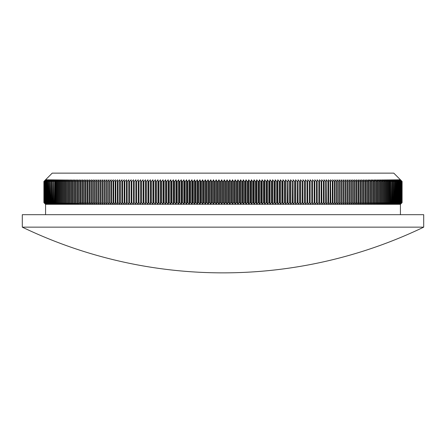 <?xml version="1.0" encoding="UTF-8"?>
<svg xmlns="http://www.w3.org/2000/svg" width="446" height="446" viewBox="0 0 446 446"><rect width="100%" height="100%" fill="white"/><g stroke="black" fill="none" stroke-linecap="round" stroke-linejoin="round"><path stroke-width="0.67" d="M45.57 179.783L43.909 181.45L43.909 202.64L45.57 204.301L43.909 202.64L43.914 181.45L52.215 173.137L393.785 173.137L402.091 181.45L400.346 179.783L401.974 181.45L401.974 202.64L400.346 204.301L402.036 202.64L402.052 181.45L402.052 202.64L400.408 204.301L402.091 202.64L402.086 181.45L400.43 179.783M43.914 202.64L45.592 204.301L43.948 202.64L45.654 204.301L44.026 202.64L45.76 204.301L44.143 202.64L45.905 204.301L44.305 202.64L46.089 204.301L44.511 202.64L46.317 204.301L44.756 202.64L46.59 204.301L45.04 202.64L46.902 204.301L45.369 202.64L47.254 204.301L45.743 202.64L47.65 204.301L46.155 202.64L48.084 204.301L46.607 202.64L48.564 204.301L47.103 202.64L49.077 204.301L47.644 202.64L49.64 204.301L48.218 202.64L50.236 204.301L48.837 202.64L50.877 204.301L49.5 202.64L51.558 204.301L50.203 202.64L52.277 204.301L50.939 202.64L53.041 204.301L51.725 202.64L53.838 204.301L52.544 202.64L54.68 204.301L53.408 202.64L55.56 204.301L54.312 202.64L56.48 204.301L55.248 202.64L57.434 204.301L56.229 202.64L58.432 204.301L57.25 202.64L59.469 204.301L58.309 202.64L60.544 204.301L59.407 202.64L61.654 204.301L60.544 202.64L62.802 204.301L61.721 202.64L63.995 204.301L62.931 202.64L65.216 204.301L64.179 202.64L66.482 204.301L65.467 202.64L67.781 204.301L66.794 202.64L69.113 204.301L68.154 202.64L70.485 204.301L69.548 202.64L71.895 204.301L70.981 202.64L73.339 204.301L72.453 202.64L74.816 204.301L73.958 202.64L76.327 204.301L75.497 202.64L77.877 204.301L77.069 202.64L79.455 204.301L78.674 202.64L79.171 202.64L81.072 204.301L80.319 202.64L80.821 202.64L82.722 204.301L81.992 202.64L82.504 202.64L84.4 204.301L83.703 202.64L84.227 202.64L86.117 204.301L85.442 202.64L85.978 202.64L87.862 204.301L87.215 202.64L87.756 202.64L89.64 204.301L89.022 202.64L89.574 202.64L91.447 204.301L90.861 202.64L91.419 202.64L93.286 204.301L92.729 202.64L93.298 202.64L95.16 204.301L94.624 202.64L95.204 202.64L97.061 204.301L96.553 202.64L97.144 202.64L98.99 204.301L98.516 202.64L99.112 202.64L100.947 204.301L100.501 202.64L101.108 202.64L102.937 204.301L102.519 202.64L103.132 202.64L104.949 204.301L104.565 202.64L105.184 202.64L106.995 204.301L106.633 202.64L107.263 202.64L109.064 204.301L108.735 202.64L109.376 202.64L111.166 204.301L110.859 202.64L111.506 202.64L113.29 204.301L113.016 202.64L113.669 202.64L115.436 204.301L115.191 202.64L115.854 202.64L117.61 204.301L117.398 202.64L118.067 202.64L119.812 204.301L119.628 202.64L120.303 202.64L122.037 204.301L121.881 202.64L122.566 202.64L124.283 204.301L124.155 202.64L124.847 202.64L126.552 204.301L126.458 202.64L127.155 202.64L128.849 204.301L128.777 202.64L129.485 202.64L131.163 204.301L131.124 202.64L131.838 202.64L133.499 204.301L133.493 202.64L134.207 202.64L135.857 204.301L135.879 202.64L136.604 202.64L138.238 204.301L138.288 202.64L139.018 202.64L140.635 204.301L140.713 202.64L141.449 202.64L143.055 204.301L143.16 202.64L143.902 202.64L145.491 204.301L145.63 202.64L146.377 202.64L147.944 204.301L148.111 202.64L148.864 202.64L150.419 204.301L150.614 202.64L151.372 202.64L152.911 204.301L153.134 202.64L153.898 202.64L155.414 204.301L155.671 202.64L156.435 202.64L157.934 204.301L158.219 202.64L158.993 202.64L160.476 204.301L160.783 202.64L161.564 202.64L163.024 204.301L163.364 202.64L164.15 202.64L165.594 204.301L165.962 202.64L166.748 202.64L168.17 204.301L168.571 202.64L169.357 202.64L170.762 204.301L171.192 202.64L171.983 202.64L173.366 204.301L173.823 202.64L174.62 202.64L175.986 204.301L176.471 202.64L177.268 202.64L178.612 204.301L179.125 202.64L179.928 202.64L181.249 204.301L181.79 202.64L182.598 202.64L183.897 204.301L184.466 202.64L185.274 202.64L186.556 204.301L187.153 202.64L187.961 202.64L189.221 204.301L189.845 202.64L190.659 202.64L191.891 204.301L192.544 202.64L193.363 202.64L194.573 204.301L195.253 202.64L196.073 202.64L197.26 204.301L197.968 202.64L198.788 202.64L199.953 204.301L200.689 202.64L201.508 202.64L202.651 204.301L203.415 202.64L204.235 202.64L205.355 204.301L206.141 202.64L206.966 202.64L208.065 204.301L208.879 202.64L209.704 202.64L210.774 204.301L211.616 202.64L212.441 202.64L213.489 204.301L214.353 202.64L215.184 202.64L216.204 204.301L217.096 202.64L217.927 202.64L218.919 204.301L219.839 202.64L220.67 202.64L221.64 204.301L222.587 202.64L223.413 202.64L224.36 204.301L225.33 202.64L226.161 202.64L227.081 204.301L228.073 202.64L228.904 202.64L229.796 204.301L230.816 202.64L231.647 202.64L232.511 204.301L233.559 202.64L234.384 202.64L235.226 204.301L236.296 202.64L237.121 202.64L237.935 204.301L239.034 202.64L239.859 202.64L240.645 204.301L241.765 202.64L242.585 202.64L243.349 204.301L244.492 202.64L245.311 202.64L246.047 204.301L247.212 202.64L248.032 202.64L248.74 204.301L249.927 202.64L250.747 202.64L251.427 204.301L252.637 202.64L253.456 202.64L254.108 204.301L255.341 202.64L256.155 202.64L256.779 204.301L258.039 202.64L258.847 202.64L259.444 204.301L260.726 202.64L261.534 202.64L262.103 204.301L263.402 202.64L264.21 202.64L264.751 204.301L266.072 202.64L266.875 202.64L267.388 204.301L268.732 202.64L269.529 202.64L270.014 204.301L271.38 202.64L272.177 202.64L272.634 204.301L274.017 202.64L274.808 202.64L275.238 204.301L276.643 202.64L277.429 202.64L277.83 204.301L279.252 202.64L280.038 202.64L280.406 204.301L281.85 202.64L282.636 202.64L282.976 204.301L284.436 202.64L285.217 202.64L285.524 204.301L287.007 202.64L287.782 202.64L288.066 204.301L289.565 202.64L290.329 202.64L290.586 204.301L292.102 202.64L292.866 202.64L293.089 204.301L294.628 202.64L295.386 202.64L295.581 204.301L297.136 202.64L297.889 202.64L298.056 204.301L299.623 202.64L300.37 202.64L300.509 204.301L302.098 202.64L302.84 202.64L302.945 204.301L304.551 202.64L305.287 202.64L305.365 204.301L306.982 202.64L307.712 202.64L307.762 204.301L309.396 202.64L310.121 202.64L310.143 204.301L311.793 202.64L312.507 202.64L312.501 204.301L314.162 202.64L314.876 202.64L314.837 204.301L316.515 202.64L317.223 202.64L317.151 204.301L318.845 202.64L319.542 202.64L319.447 204.301L321.153 202.64L321.845 202.64L321.717 204.301L323.434 202.64L324.119 202.64L323.963 204.301L325.697 202.64L326.372 202.64L326.188 204.301L327.933 202.64L328.602 202.64L328.39 204.301L330.146 202.64L330.809 202.64L330.564 204.301L332.331 202.64L332.984 202.64L332.71 204.301L334.494 202.64L335.141 202.64L334.834 204.301L336.624 202.64L337.265 202.64L336.936 204.301L338.737 202.64L339.367 202.64L339.005 204.301L340.816 202.64L341.435 202.64L341.051 204.301L342.868 202.64L343.481 202.64L343.063 204.301L344.892 202.64L345.499 202.64L345.053 204.301L346.888 202.64L347.484 202.64L347.01 204.301L348.856 202.64L349.447 202.64L348.939 204.301L350.796 202.64L351.376 202.64L350.84 204.301L352.702 202.64L353.271 202.64L352.714 204.301L354.581 202.64L355.139 202.64L354.553 204.301L356.426 202.64L356.978 202.64L356.36 204.301L358.244 202.64L358.785 202.64L358.138 204.301L360.022 202.64L360.558 202.64L359.883 204.301L361.773 202.64L362.297 202.64L361.6 204.301L363.496 202.64L364.008 202.64L363.278 204.301L365.179 202.64L365.681 202.64L364.928 204.301L366.829 202.64L367.326 202.64L366.545 204.301L368.452 202.64L368.931 202.64L368.123 204.301L370.035 202.64L370.503 202.64L369.673 204.301L371.585 202.64L372.042 202.64L371.183 204.301L373.101 202.64L373.547 202.64L372.661 204.301L374.579 202.64L375.019 202.64L374.105 204.301L376.023 202.64L376.452 202.64L375.515 204.301L377.428 202.64L377.846 202.64L376.887 204.301L378.799 202.64L379.206 202.64L378.219 204.301L380.137 202.64L380.533 202.64L379.518 204.301L381.436 202.64L381.821 202.64L380.784 204.301L382.696 202.64L383.069 202.64L382.005 204.301L383.917 202.64L384.279 202.64L383.198 204.301L385.104 202.64L385.455 202.64L384.346 204.301L386.253 202.64L386.593 202.64L385.455 204.301L387.362 202.64L387.691 202.64L386.531 204.301L388.433 202.64L388.75 202.64L387.568 204.301L389.464 202.64L388.566 204.301L390.456 202.64L389.52 204.301L391.41 202.64L390.44 204.301L392.324 202.64L391.32 204.301L393.199 202.64L392.162 204.301L394.035 202.64L392.959 204.301L394.827 202.64L393.723 204.301L395.58 202.64L394.442 204.301L396.293 202.64L395.123 204.301L396.968 202.64L395.764 204.301L397.598 202.64L396.36 204.301L398.189 202.64L396.923 204.301L398.735 202.64L397.436 204.301L399.248 202.64L397.916 204.301L399.845 202.64L398.35 204.301L400.257 202.64L398.746 204.301L400.631 202.64L399.098 204.301L400.96 202.64L399.41 204.301L401.244 202.64L399.683 204.301L401.489 202.64L399.911 204.301L401.695 202.64L400.095 204.301L401.857 202.64L400.408 204.301L402.091 202.64L402.091 181.45M45.57 214.688L45.57 204.301L400.24 204.301L401.946 202.64L401.974 181.45M401.857 202.64L401.857 181.45L400.095 179.783L401.695 181.45L401.695 202.64M401.813 202.64L401.813 181.45M401.64 202.64L401.695 181.45M401.489 202.64L401.489 181.45L399.683 179.783L401.244 181.45L401.244 202.64M401.422 202.64L401.422 181.45M401.166 202.64L401.244 181.45M400.96 202.64L400.96 181.45L399.098 179.783L400.631 181.45L400.631 202.64M400.865 202.64L400.865 181.45M400.519 202.64L400.631 181.45M400.257 202.64L400.257 181.45L398.35 179.783L399.845 181.45L399.845 202.64M400.14 202.64L400.14 181.45M399.711 202.64L399.845 181.45M399.393 202.64L399.393 181.45L397.436 179.783L398.897 181.45L398.897 202.64M399.248 202.64L399.248 181.45M398.735 202.64L398.897 181.45M398.356 202.64L398.356 181.45L396.36 179.783L397.782 181.45L397.782 202.64M398.189 202.64L398.189 181.45M397.598 202.64L397.782 181.45M397.163 202.64L397.163 181.45L395.123 179.783L396.5 181.45L396.5 202.64M396.968 202.64L396.968 181.45M396.293 202.64L396.5 181.45M395.797 202.64L395.797 181.45L393.723 179.783L395.061 181.45L395.061 202.64M395.58 202.64L395.58 181.45M394.827 202.64L395.061 181.45M394.275 202.64L394.275 181.45L392.162 179.783L393.456 181.45L393.456 202.64M394.035 202.64L394.035 181.45M393.199 202.64L393.456 181.45M392.591 202.64L392.591 181.45L390.44 179.783L391.688 181.45L391.688 202.64M392.324 202.64L392.324 181.45M391.41 202.64L391.688 181.45M390.752 202.64L390.752 181.45L388.566 179.783L389.771 181.45L389.771 202.64M390.456 202.64L390.456 181.45M389.464 202.64L389.464 181.45L389.771 181.45M388.75 202.64L388.75 181.45L386.531 179.783L387.691 181.45L387.691 202.64M388.433 202.64L388.433 181.45M387.362 202.64L387.362 181.45L387.691 181.45M386.593 202.64L386.593 181.45L384.346 179.783L385.455 181.45L385.455 202.64M386.253 202.64L386.253 181.45M385.104 202.64L385.104 181.45L385.455 181.45M384.279 202.64L384.279 181.45L382.005 179.783L383.069 181.45L383.069 202.64M383.917 202.64L383.917 181.45M382.696 202.64L382.696 181.45L383.069 181.45M381.821 202.64L381.821 181.45L379.518 179.783L380.533 181.45L380.533 202.64M381.436 202.64L381.436 181.45M380.137 202.64L380.137 181.45L380.533 181.45M379.206 202.64L379.206 181.45L376.887 179.783L377.846 181.45L377.846 202.64M378.799 202.64L378.799 181.45M377.428 202.64L377.428 181.45L377.846 181.45M376.452 202.64L376.452 181.45L374.105 179.783L375.019 181.45L375.019 202.64M376.023 202.64L376.023 181.45M374.579 202.64L374.579 181.45L375.019 181.45M373.547 202.64L373.547 181.45L371.183 179.783L372.042 181.45L372.042 202.64M373.101 202.64L373.101 181.45M371.585 202.64L371.585 181.45L372.042 181.45M370.503 202.64L370.503 181.45L368.123 179.783L368.931 181.45L368.931 202.64M370.035 202.64L370.035 181.45M368.452 202.64L368.452 181.45L368.931 181.45M367.326 202.64L367.326 181.45L366.829 181.45L364.928 179.783L365.681 181.45L365.681 202.64M366.829 202.64L366.829 181.45M365.179 202.64L365.179 181.45L365.681 181.45M364.008 202.64L364.008 181.45L363.496 181.45L361.6 179.783L362.297 181.45L362.297 202.64M363.496 202.64L363.496 181.45M361.773 202.64L361.773 181.45L362.297 181.45M360.558 202.64L360.558 181.45L360.022 181.45L358.138 179.783L358.785 181.45L358.785 202.64M360.022 202.64L360.022 181.45M358.244 202.64L358.244 181.45L358.785 181.45M356.978 202.64L356.978 181.45L356.426 181.45L354.553 179.783L355.139 181.45L355.139 202.64M356.426 202.64L356.426 181.45M354.581 202.64L354.581 181.45L355.139 181.45M353.271 202.64L353.271 181.45L352.702 181.45L350.84 179.783L351.376 181.45L351.376 202.64M352.702 202.64L352.702 181.45M350.796 202.64L350.796 181.45L351.376 181.45M349.447 202.64L349.447 181.45L348.856 181.45L347.01 179.783L347.484 181.45L347.484 202.64M348.856 202.64L348.856 181.45M346.888 202.64L346.888 181.45L347.484 181.45M345.499 202.64L345.499 181.45L344.892 181.45L343.063 179.783L343.481 181.45L343.481 202.64M344.892 202.64L344.892 181.45M342.868 202.64L342.868 181.45L343.481 181.45M341.435 202.64L341.435 181.45L340.816 181.45L339.005 179.783L339.367 181.45L339.367 202.64M340.816 202.64L340.816 181.45M338.737 202.64L338.737 181.45L339.367 181.45M337.265 202.64L337.265 181.45L336.624 181.45L334.834 179.783L335.141 181.45L335.141 202.64M336.624 202.64L336.624 181.45M334.494 202.64L334.494 181.45L335.141 181.45M332.984 202.64L332.984 181.45L332.331 181.45L330.564 179.783L330.809 202.64M332.331 202.64L332.331 181.45M330.146 202.64L330.146 181.45L330.809 181.45M328.602 202.64L328.602 181.45L327.933 181.45L326.188 179.783L326.372 202.64M327.933 202.64L327.933 181.45M325.697 202.64L325.697 181.45L326.372 181.45M324.119 202.64L324.119 181.45L323.434 181.45L321.717 179.783L321.845 202.64M323.434 202.64L323.434 181.45M321.153 202.64L321.153 181.45L321.845 181.45M319.542 202.64L319.542 181.45L318.845 181.45L317.151 179.783L317.223 202.64M318.845 202.64L318.845 181.45M316.515 202.64L316.515 181.45L317.223 181.45M314.876 202.64L314.876 181.45L314.162 181.45L312.501 179.783L312.507 202.64M314.162 202.64L314.162 181.45M311.793 202.64L311.793 181.45L312.507 181.45M310.121 202.64L310.121 181.45L309.396 181.45L307.762 179.783L307.712 202.64M309.396 202.64L309.396 181.45M306.982 202.64L306.982 181.45L307.712 181.45M305.287 202.64L305.287 181.45L304.551 181.45L302.945 179.783L302.84 202.64M304.551 202.64L304.551 181.45M302.098 202.64L302.098 181.45L302.84 181.45M300.37 202.64L300.37 181.45L299.623 181.45L298.056 179.783L297.889 202.64M299.623 202.64L299.623 181.45M297.136 202.64L297.136 181.45L297.889 181.45M295.386 202.64L295.386 181.45L294.628 181.45L293.089 179.783L292.866 202.64M294.628 202.64L294.628 181.45M292.102 202.64L292.102 181.45L292.866 181.45M290.329 202.64L290.329 181.45L289.565 181.45L288.066 179.783L287.782 202.64M289.565 202.64L289.565 181.45M287.007 202.64L287.007 181.45L287.782 181.45M285.217 202.64L285.217 181.45L284.436 181.45L282.976 179.783L282.636 181.45L282.636 202.64M284.436 202.64L284.436 181.45M281.85 202.64L281.85 181.45L282.636 181.45M280.038 202.64L280.038 181.45L279.252 181.45L277.83 179.783L277.429 181.45L277.429 202.64M279.252 202.64L279.252 181.45M276.643 202.64L276.643 181.45L277.429 181.45M274.808 202.64L274.808 181.45L274.017 181.45L272.634 179.783L272.177 181.45L272.177 202.64M274.017 202.64L274.017 181.45M271.38 202.64L271.38 181.45L272.177 181.45M269.529 202.64L269.529 181.45L268.732 181.45L267.388 179.783L266.875 181.45L266.875 202.64M268.732 202.64L268.732 181.45M266.072 202.64L266.072 181.45L266.875 181.45M264.21 202.64L264.21 181.45L263.402 181.45L262.103 179.783L261.534 181.45L261.534 202.64M263.402 202.64L263.402 181.45M260.726 202.64L260.726 181.45L261.534 181.45M258.847 202.64L258.847 181.45L258.039 181.45L256.779 179.783L256.155 181.45L256.155 202.64M258.039 202.64L258.039 181.45M255.341 202.64L255.341 181.45L256.155 181.45M253.456 202.64L253.456 181.45L252.637 181.45L251.427 179.783L250.747 181.45L250.747 202.64M252.637 202.64L252.637 181.45M249.927 202.64L249.927 181.45L250.747 181.45M248.032 202.64L248.032 181.45L247.212 181.45L246.047 179.783L245.311 181.45L245.311 202.64M247.212 202.64L247.212 181.45M244.492 202.64L244.492 181.45L245.311 181.45M242.585 202.64L242.585 181.45L241.765 181.45L240.645 179.783L239.859 181.45L239.859 202.64M241.765 202.64L241.765 181.45M239.034 202.64L239.034 181.45L239.859 181.45M237.121 202.64L237.121 181.45L236.296 181.45L235.226 179.783L234.384 181.45L234.384 202.64M236.296 202.64L236.296 181.45M233.559 202.64L233.559 181.45L234.384 181.45M231.647 202.64L231.647 181.45L230.816 181.45L229.796 179.783L228.904 181.45L228.904 202.64M230.816 202.64L230.816 181.45M228.073 202.64L228.073 181.45L228.904 181.45M226.161 202.64L226.161 181.45L225.33 181.45L224.36 179.783L223.413 181.45L223.413 202.64M225.33 202.64L225.33 181.45M222.587 202.64L222.587 181.45L223.413 181.45M220.67 202.64L220.67 181.45L219.839 181.45L218.919 179.783L217.927 181.45L217.927 202.64M219.839 202.64L219.839 181.45M217.096 202.64L217.096 181.45L217.927 181.45M215.184 202.64L215.184 181.45L214.353 181.45L213.489 179.783L212.441 181.45L212.441 202.64M214.353 202.64L214.353 181.45M211.616 202.64L211.616 181.45L212.441 181.45M209.704 202.64L209.704 181.45L208.879 181.45L208.065 179.783L206.966 181.45L206.966 202.64M208.879 202.64L208.879 181.45M206.141 202.64L206.141 181.45L206.966 181.45M204.235 202.64L204.235 181.45L203.415 181.45L202.651 179.783L201.508 181.45L201.508 202.64M203.415 202.64L203.415 181.45M200.689 202.64L200.689 181.45L201.508 181.45M198.788 202.64L198.788 181.45L197.968 181.45L197.26 179.783L196.073 181.45L196.073 202.64M197.968 202.64L197.968 181.45M195.253 202.64L195.253 181.45L196.073 181.45M193.363 202.64L193.363 181.45L192.544 181.45L191.891 179.783L190.659 181.45L190.659 202.64M192.544 202.64L192.544 181.45M189.845 202.64L189.845 181.45L190.659 181.45M187.961 202.64L187.961 181.45L187.153 181.45L186.556 179.783L185.274 181.45L185.274 202.64M187.153 202.64L187.153 181.45M184.466 202.64L184.466 181.45L185.274 181.45M182.598 202.64L182.598 181.45L181.79 181.45L181.249 179.783L179.928 181.45L179.928 202.64M181.79 202.64L181.79 181.45M179.125 202.64L179.125 181.45L179.928 181.45M177.268 202.64L177.268 181.45L176.471 181.45L175.986 179.783L174.62 181.45L174.62 202.64M176.471 202.64L176.471 181.45M173.823 202.64L173.823 181.45L174.62 181.45M171.983 202.64L171.983 181.45L171.192 181.45L170.762 179.783L169.357 181.45L169.357 202.64M171.192 202.64L171.192 181.45M168.571 202.64L168.571 181.45L169.357 181.45M166.748 202.64L166.748 181.45L165.962 181.45L165.594 179.783L164.15 181.45L164.15 202.64M165.962 202.64L165.962 181.45M163.364 202.64L163.364 181.45L164.15 181.45M161.564 202.64L161.564 181.45L160.783 181.45L160.476 179.783L158.993 181.45L158.993 202.64M160.783 202.64L160.783 181.45M158.219 202.64L158.219 181.45L158.993 181.45M156.435 202.64L156.435 181.45L155.671 181.45L155.414 179.783L153.898 181.45L153.898 202.64M155.671 202.64L155.671 181.45M153.134 202.64L153.134 181.45L153.898 181.45M151.372 202.64L151.372 181.45L150.614 181.45L150.419 179.783L148.864 181.45L148.864 202.64M150.614 202.64L150.614 181.45M148.111 202.64L148.111 181.45L148.864 181.45M146.377 202.64L146.377 181.45L145.63 181.45L145.491 179.783L143.902 181.45L143.902 202.64M145.63 202.64L145.63 181.45M143.16 202.64L143.16 181.45L143.902 181.45M141.449 202.64L141.449 181.45L140.713 181.45L140.635 179.783L139.018 181.45L139.018 202.64M140.713 202.64L140.713 181.45M138.288 202.64L138.288 181.45L139.018 181.45M136.604 202.64L136.604 181.45L135.879 181.45L135.857 179.783L134.207 181.45L134.207 202.64M135.879 202.64L135.879 181.45M133.493 202.64L133.493 181.45L134.207 181.45M131.838 202.64L131.838 181.45L131.124 181.45L131.163 179.783L129.485 181.45L129.485 202.64M131.124 202.64L131.124 181.45M128.777 202.64L128.777 181.45L129.485 181.45M127.155 202.64L127.155 181.45L126.458 181.45L126.552 179.783L124.847 181.45L124.847 202.64M126.458 202.64L126.458 181.45M124.155 202.64L124.155 181.45L124.847 181.45M122.566 202.64L122.566 181.45L121.881 181.45L122.037 179.783L120.303 181.45L120.303 202.64M121.881 202.64L121.881 181.45M119.628 202.64L119.628 181.45L120.303 181.45M118.067 202.64L118.067 181.45L117.398 181.45L117.61 179.783L115.854 181.45L115.854 202.64M117.398 202.64L117.398 181.45M115.191 202.64L115.191 181.45L115.854 181.45M113.669 202.64L113.669 181.45L113.016 181.45L113.29 179.783L111.506 181.45L111.506 202.64M113.016 202.64L113.016 181.45M110.859 202.64L110.859 181.45L111.506 181.45M109.376 202.64L109.376 181.45L108.735 181.45L109.064 179.783L107.263 181.45L107.263 202.64M108.735 202.64L108.735 181.45M106.633 202.64L106.633 181.45L107.263 181.45M105.184 202.64L105.184 181.45L104.565 181.45L104.949 179.783L103.132 181.45L103.132 202.64M104.565 202.64L104.565 181.45M102.519 202.64L102.519 181.45L103.132 181.45M101.108 202.64L101.108 181.45L100.501 181.45L100.947 179.783L99.112 181.45L99.112 202.64M100.501 202.64L100.501 181.45M98.516 202.64L98.516 181.45L99.112 181.45M97.144 202.64L97.144 181.45L96.553 181.45L97.061 179.783L95.204 181.45L95.204 202.64M96.553 202.64L96.553 181.45M94.624 202.64L94.624 181.45L95.204 181.45M93.298 202.64L93.298 181.45L92.729 181.45L93.286 179.783L91.419 181.45L91.419 202.64M92.729 202.64L92.729 181.45M90.861 202.64L90.861 181.45L91.419 181.45M89.574 202.64L89.574 181.45L89.022 181.45L89.64 179.783L87.756 181.45L87.756 202.64M89.022 202.64L89.022 181.45M87.215 202.64L87.215 181.45L87.756 181.45M85.978 202.64L85.978 181.45L85.442 181.45L86.117 179.783L84.227 181.45L84.227 202.64M85.442 202.64L85.442 181.45M83.703 202.64L83.703 181.45L84.227 181.45M82.504 202.64L82.504 181.45L81.992 181.45L82.722 179.783L80.821 181.45L80.821 202.64M81.992 202.64L81.992 181.45M80.319 202.64L80.319 181.45L80.821 181.45M79.171 202.64L79.171 181.45L78.674 181.45L79.455 179.783L77.548 181.45L77.548 202.64M78.674 202.64L78.674 181.45M77.069 202.64L77.069 181.45L77.548 181.45M75.965 202.64L75.965 181.45L75.497 181.45L76.327 179.783L74.415 181.45L74.415 202.64M75.497 202.64L75.497 181.45M73.958 202.64L73.958 181.45L74.415 181.45M72.899 202.64L72.899 181.45L72.453 181.45L73.339 179.783L71.421 181.45L71.421 202.64M72.453 202.64L72.453 181.45M70.981 202.64L70.981 181.45L71.421 181.45M69.977 202.64L69.977 181.45L69.548 181.45L70.485 179.783L68.573 181.45L68.573 202.64M69.548 202.64L69.548 181.45M68.154 202.64L68.154 181.45L68.573 181.45M67.201 202.64L67.201 181.45L66.794 181.45L67.781 179.783L65.863 181.45L65.863 202.64M66.794 202.64L66.794 181.45M65.467 202.64L65.467 181.45L65.863 181.45M64.564 202.64L64.564 181.45L64.179 181.45L65.216 179.783L63.304 181.45L63.304 202.64M64.179 202.64L64.179 181.45M62.931 202.64L62.931 181.45L63.304 181.45M62.083 202.64L62.083 181.45L61.721 181.45L62.802 179.783L60.896 181.45L60.896 202.64M61.721 202.64L61.721 181.45M60.544 202.64L60.544 181.45L60.896 181.45M59.747 202.64L59.747 181.45L59.407 181.45L60.544 179.783L58.638 181.45L58.638 202.64M59.407 202.64L59.407 181.45M58.309 202.64L58.309 181.45L58.638 181.45M57.567 202.64L57.567 181.45L57.25 181.45L58.432 179.783L56.536 181.45L56.536 202.64M57.25 202.64L57.25 181.45M56.229 202.64L56.229 181.45L56.536 181.45M55.544 202.64L55.544 181.45L55.248 181.45L56.48 179.783L54.59 181.45L54.59 202.64M55.248 202.64L55.248 181.45M54.312 202.64L54.59 181.45M53.676 202.64L53.408 181.45L54.68 179.783L52.801 181.45L52.801 202.64M53.408 202.64L53.408 181.45M52.544 202.64L52.801 181.45M51.965 202.64L51.725 181.45L53.041 179.783L51.173 181.45L51.173 202.64M51.725 202.64L51.725 181.45M50.939 202.64L51.173 181.45M50.42 202.64L50.203 181.45L51.558 179.783L49.707 181.45L49.707 202.64M50.203 202.64L50.203 181.45M49.5 202.64L49.707 181.45M49.032 202.64L48.837 181.45L50.236 179.783L48.402 181.45L48.402 202.64M48.837 202.64L48.837 181.45M48.218 202.64L48.402 181.45M47.811 202.64L47.644 181.45L49.077 179.783L47.265 181.45L47.265 202.64M47.644 202.64L47.644 181.45M47.103 202.64L47.265 181.45M46.752 202.64L46.607 181.45L48.084 179.783L46.289 181.45L46.289 202.64M46.607 202.64L46.607 181.45M46.155 202.64L46.289 181.45M45.86 202.64L45.743 181.45L47.254 179.783L45.481 181.45L45.481 202.64M45.743 202.64L45.743 181.45M45.369 202.64L45.481 181.45M45.135 202.64L45.04 181.45L46.59 179.783L44.834 181.45L44.834 202.64M45.04 202.64L45.04 181.45M44.756 202.64L44.834 181.45M44.578 202.64L44.511 181.45L46.089 179.783L44.36 181.45L44.36 202.64M44.511 202.64L44.511 181.45M44.305 202.64L44.36 181.45M44.187 202.64L44.143 181.45L45.76 179.783L44.054 181.45L44.054 202.64M44.143 202.64L44.143 181.45M44.026 202.64L44.054 181.45M44.026 181.45L45.654 179.783L43.964 181.45L43.948 202.64L43.964 181.45L45.592 179.783L43.914 181.45M22.3 227.153L423.7 227.153L423.7 214.688L22.3 214.688L22.3 227.153A463.483 463.483 0 0 0 423.7 227.153M44.305 181.45L45.905 179.783L44.187 181.45M44.756 181.45L46.317 179.783L44.578 181.45M45.369 181.45L46.902 179.783L45.135 181.45M46.155 181.45L47.65 179.783L45.86 181.45M47.103 181.45L48.564 179.783L46.752 181.45M48.218 181.45L49.64 179.783L47.811 181.45M49.5 181.45L50.877 179.783L49.032 181.45M50.939 181.45L52.277 179.783L50.42 181.45M52.544 181.45L53.838 179.783L51.965 181.45M54.312 181.45L55.56 179.783L53.676 181.45M56.229 181.45L57.434 179.783L55.544 181.45M58.309 181.45L59.469 179.783L57.567 181.45M60.544 181.45L61.654 179.783L59.747 181.45M62.931 181.45L63.995 179.783L62.083 181.45M65.467 181.45L66.482 179.783L64.564 181.45M68.154 181.45L69.113 179.783L67.201 181.45M70.981 181.45L71.895 179.783L69.977 181.45M73.958 181.45L74.816 179.783L72.899 181.45M77.069 181.45L77.877 179.783L75.965 181.45M80.319 181.45L81.072 179.783L79.171 181.45M83.703 181.45L84.4 179.783L82.504 181.45M87.215 181.45L87.862 179.783L85.978 181.45M90.861 181.45L91.447 179.783L89.574 181.45M94.624 181.45L95.16 179.783L93.298 181.45M98.516 181.45L98.99 179.783L97.144 181.45M102.519 181.45L102.937 179.783L101.108 181.45M106.633 181.45L106.995 179.783L105.184 181.45M110.859 181.45L111.166 179.783L109.376 181.45M115.191 181.45L115.436 179.783L113.669 181.45M119.628 181.45L119.812 179.783L118.067 181.45M124.155 181.45L124.283 179.783L122.566 181.45M128.777 181.45L128.849 179.783L127.155 181.45M133.493 181.45L133.499 179.783L131.838 181.45M138.288 181.45L138.238 179.783L136.604 181.45M143.16 181.45L143.055 179.783L141.449 181.45M148.111 181.45L147.944 179.783L146.377 181.45M153.134 181.45L152.911 179.783L151.372 181.45M158.219 181.45L157.934 179.783L156.435 181.45M163.364 181.45L163.024 179.783L161.564 181.45M168.571 181.45L168.17 179.783L166.748 181.45M173.823 181.45L173.366 179.783L171.983 181.45M179.125 181.45L178.612 179.783L177.268 181.45M184.466 181.45L183.897 179.783L182.598 181.45M189.845 181.45L189.221 179.783L187.961 181.45M195.253 181.45L194.573 179.783L193.363 181.45M200.689 181.45L199.953 179.783L198.788 181.45M206.141 181.45L205.355 179.783L204.235 181.45M211.616 181.45L210.774 179.783L209.704 181.45M217.096 181.45L216.204 179.783L215.184 181.45M222.587 181.45L221.64 179.783L220.67 181.45M228.073 181.45L227.081 179.783L226.161 181.45M233.559 181.45L232.511 179.783L231.647 181.45M239.034 181.45L237.935 179.783L237.121 181.45M244.492 181.45L243.349 179.783L242.585 181.45M249.927 181.45L248.74 179.783L248.032 181.45M255.341 181.45L254.108 179.783L253.456 181.45M260.726 181.45L259.444 179.783L258.847 181.45M266.072 181.45L264.751 179.783L264.21 181.45M271.38 181.45L270.014 179.783L269.529 181.45M276.643 181.45L275.238 179.783L274.808 181.45M281.85 181.45L280.406 179.783L280.038 181.45M287.007 181.45L285.524 179.783L285.217 181.45M292.102 181.45L290.586 179.783L290.329 181.45M297.136 181.45L295.581 179.783L295.386 181.45M302.098 181.45L300.509 179.783L300.37 181.45M306.982 181.45L305.365 179.783L305.287 181.45M311.793 181.45L310.143 179.783L310.121 181.45M316.515 181.45L314.837 179.783L314.876 181.45M321.153 181.45L319.447 179.783L319.542 181.45M325.697 181.45L323.963 179.783L324.119 181.45M330.146 181.45L328.39 179.783L328.602 181.45M334.494 181.45L332.71 179.783L332.984 181.45M338.737 181.45L336.936 179.783L337.265 181.45M342.868 181.45L341.051 179.783L341.435 181.45M346.888 181.45L345.053 179.783L345.499 181.45M350.796 181.45L348.939 179.783L349.447 181.45M354.581 181.45L352.714 179.783L353.271 181.45M358.244 181.45L356.36 179.783L356.978 181.45M361.773 181.45L359.883 179.783L360.558 181.45M365.179 181.45L363.278 179.783L364.008 181.45M368.452 181.45L366.545 179.783L367.326 181.45M371.585 181.45L369.673 179.783L370.503 181.45M374.579 181.45L372.661 179.783L373.547 181.45M377.428 181.45L375.515 179.783L376.452 181.45M380.137 181.45L378.219 179.783L379.206 181.45M382.696 181.45L380.784 179.783L381.821 181.45M385.104 181.45L383.198 179.783L384.279 181.45M387.362 181.45L385.455 179.783L386.593 181.45M389.464 181.45L387.568 179.783L388.75 181.45M391.41 181.45L389.52 179.783L390.752 181.45M393.199 181.45L391.32 179.783L392.591 181.45M394.827 181.45L392.959 179.783L394.275 181.45M396.293 181.45L394.442 179.783L395.797 181.45M397.598 181.45L395.764 179.783L397.163 181.45M398.735 181.45L396.923 179.783L398.356 181.45M399.711 181.45L397.916 179.783L399.393 181.45M400.519 181.45L398.746 179.783L400.257 181.45M401.166 181.45L399.41 179.783L400.96 181.45M401.64 181.45L399.911 179.783L401.489 181.45M401.946 181.45L400.24 179.783L401.857 181.45M402.091 202.64L400.43 204.301L400.43 214.688M135.857 204.301L135.857 179.783M138.238 204.301L138.238 179.783M140.635 204.301L140.635 179.783M143.055 204.301L143.055 179.783M145.491 204.301L145.491 179.783M147.944 204.301L147.944 179.783M150.419 204.301L150.419 179.783M152.911 204.301L152.911 179.783M155.414 204.301L155.414 179.783M157.934 204.301L157.934 179.783M160.476 204.301L160.476 179.783M163.024 204.301L163.024 179.783M165.594 204.301L165.594 179.783M168.17 204.301L168.17 179.783M170.762 204.301L170.762 179.783M173.366 204.301L173.366 179.783M175.986 204.301L175.986 179.783M178.612 204.301L178.612 179.783M181.249 204.301L181.249 179.783M183.897 204.301L183.897 179.783M186.556 204.301L186.556 179.783M189.221 204.301L189.221 179.783M191.891 204.301L191.891 179.783M194.573 204.301L194.573 179.783M197.26 204.301L197.26 179.783M199.953 204.301L199.953 179.783M202.651 204.301L202.651 179.783M205.355 204.301L205.355 179.783M208.065 204.301L208.065 179.783M210.774 204.301L210.774 179.783M213.489 204.301L213.489 179.783M216.204 204.301L216.204 179.783M218.919 204.301L218.919 179.783M221.64 204.301L221.64 179.783M224.36 204.301L224.36 179.783M227.081 204.301L227.081 179.783M229.796 204.301L229.796 179.783M232.511 204.301L232.511 179.783M235.226 204.301L235.226 179.783M237.935 204.301L237.935 179.783M240.645 204.301L240.645 179.783M243.349 204.301L243.349 179.783M246.047 204.301L246.047 179.783M248.74 204.301L248.74 179.783M251.427 204.301L251.427 179.783M254.108 204.301L254.108 179.783M256.779 204.301L256.779 179.783M259.444 204.301L259.444 179.783M262.103 204.301L262.103 179.783M264.751 204.301L264.751 179.783M267.388 204.301L267.388 179.783M270.014 204.301L270.014 179.783M272.634 204.301L272.634 179.783M275.238 204.301L275.238 179.783M277.83 204.301L277.83 179.783M280.406 204.301L280.406 179.783M282.976 204.301L282.976 179.783M285.524 204.301L285.524 179.783M288.066 204.301L288.066 179.783M290.586 204.301L290.586 179.783M293.089 204.301L293.089 179.783M295.581 204.301L295.581 179.783M298.056 204.301L298.056 179.783M300.509 204.301L300.509 179.783M302.945 204.301L302.945 179.783M305.365 204.301L305.365 179.783M307.762 204.301L307.762 179.783M310.143 204.301L310.143 179.783"/></g></svg>
